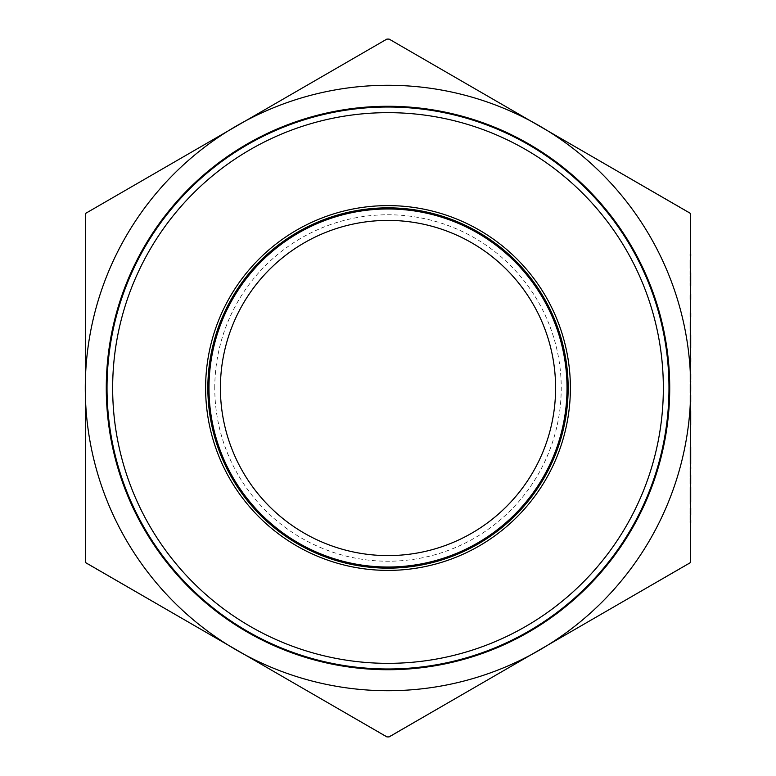 <?xml version="1.0" encoding="UTF-8"?>
<svg xmlns="http://www.w3.org/2000/svg" width="776" height="776" viewBox="0 0 776 776"><rect width="100%" height="100%" fill="white"/><g stroke="black" fill="none" stroke-linecap="round" stroke-linejoin="round"><path stroke-width="0.58" stroke-dasharray="3.88 2.91" d="M106.273 388A281.727 281.727 0 0 1 388 106.273A281.727 281.727 0 0 1 669.727 388A281.727 281.727 0 0 1 388 669.727A281.727 281.727 0 0 1 106.273 388M568.148 388A180.148 180.148 0 0 1 388 568.148A180.148 180.148 0 0 1 207.852 388A180.148 180.148 0 0 1 388 207.852A180.148 180.148 0 0 1 568.148 388M668.98 388A280.98 280.98 0 0 0 388 107.02A280.98 280.98 0 0 0 107.02 388A280.98 280.98 0 0 0 388 668.98A280.98 280.98 0 0 0 668.98 388M555.597 388A167.597 167.597 0 0 0 388 220.403A167.597 167.597 0 0 0 220.403 388A167.597 167.597 0 0 0 388 555.597A167.597 167.597 0 0 0 555.597 388M214.768 388A173.232 173.232 0 0 1 388 214.768A173.232 173.232 0 0 1 561.232 388A173.232 173.232 0 0 1 388 561.232A173.232 173.232 0 0 1 214.768 388M690.718 214.525L689.592 212.576L389.125 39.101L386.875 39.101L85.583 213.4L85.282 388A302.718 302.718 0 0 1 539.359 125.838A302.718 302.718 0 0 1 690.718 388L690.718 214.525M689.592 563.424L690.718 561.475L690.718 388A302.718 302.718 0 0 1 236.641 650.162L388 737.2L689.592 563.424M85.282 561.475L86.408 563.424L236.641 650.162A302.718 302.718 0 0 1 85.282 388L85.282 561.475M689.971 484.02L689.971 467.346L689.971 484.02L690.718 484.02L690.718 467.346L690.718 482.003L690.718 469.024L690.718 474.99L689.971 474.99L689.971 482.003L690.718 482.003M689.971 482.003L689.971 469.024L690.718 469.024L690.718 467.346L689.971 467.346L690.718 467.346M689.971 463.893L689.971 455.405L689.971 463.893L690.718 463.893L690.718 446.937L689.971 446.937L690.718 461.885L690.718 448.945L690.718 455.405L689.971 455.405L689.971 449.178L690.718 449.178M689.971 397.293L690.718 404.965L690.718 395.188L690.718 408.409L690.718 395.479L689.971 395.479L689.971 397.293L690.718 397.293M690.718 383.975L690.718 392.598L690.718 383.975L689.971 383.975L690.718 383.975M689.971 379.377L689.971 367.009L689.971 382.248L690.718 382.248L690.718 369.318L690.718 374.178L689.971 374.178L689.971 379.377L690.718 379.377L690.718 381.385L690.718 367.009L689.971 367.009L690.718 367.009M689.971 367.3L690.718 367.3L690.718 381.385L689.971 381.385M689.971 361.548L689.971 356.087L689.971 361.548L690.718 361.548L690.718 356.087L690.718 358.105L689.971 358.105L690.718 358.105M689.971 332.807L689.971 347.755L689.971 332.807L690.718 332.807L690.718 346.891L690.718 332.516L689.971 332.516L690.718 332.516M689.971 347.755L690.718 347.755L690.718 334.815L689.971 334.815M690.718 321.875L690.718 330.508L690.718 321.875L689.971 321.875L690.718 321.875M689.971 316.705L689.971 311.244L689.971 316.705L690.718 316.705L690.718 311.244L690.718 313.252L689.971 313.252L690.718 313.252M689.971 299.458L689.971 293.997L689.971 299.458L690.718 299.458L690.718 293.997L689.971 293.997L690.718 293.997M689.971 270.708L689.971 285.655L689.971 270.708L690.718 270.708L690.718 284.792L690.718 270.417L689.971 270.417L690.718 270.417M689.971 285.655L690.718 285.655L690.718 272.725L689.971 272.725M690.718 259.785L690.718 268.409L690.718 259.785L689.971 259.785L690.718 259.785M690.718 256.051L689.971 256.051L689.971 254.033L689.971 256.051L690.718 256.051L690.718 254.033L689.971 254.033L690.718 254.033M690.718 522.539L689.971 522.539L689.971 520.531L689.971 522.539L690.718 522.539L690.718 508.164L689.971 508.164L690.718 508.164L689.971 508.164L689.971 510.181L690.718 510.181L689.971 510.414L690.718 510.414M689.971 510.414L689.971 514.653L690.718 514.653L690.718 520.221L689.971 520.531L690.718 520.531L689.971 520.531L689.971 514.294L690.718 514.294M689.971 413.201L689.971 425.083L690.718 425.083L690.718 410.708L689.971 410.708L689.971 413.201L690.718 413.201M690.718 413.007L690.718 418.953L690.718 413.007L689.971 413.007L689.971 423.075L690.718 423.075L689.971 423.075L689.971 418.962L690.718 418.953L689.971 418.962L689.971 410.708M690.718 502.13L690.718 487.464L689.971 487.464L689.971 502.13L690.718 502.13M690.718 489.481L690.718 501.917L690.718 489.481L689.971 489.481L689.971 501.917L689.971 489.481M689.971 514.294L689.971 508.164M689.971 514.653L689.971 520.221M689.971 520.531L690.718 520.531M689.971 268.409L690.718 268.409L689.971 268.409L689.971 259.785L689.971 268.409M689.971 277.585L690.718 277.585M689.971 282.784L690.718 282.784M689.971 284.792L690.718 284.792M689.971 277.478L690.718 277.478M689.971 280.854L690.718 280.854M689.971 276.964L690.718 276.964M689.971 298.139L690.718 298.139M689.971 296.005L690.718 296.005L689.971 296.005M689.971 315.386L690.718 315.386M689.971 311.244L690.718 311.244L689.971 311.244M689.971 330.508L690.718 330.508L689.971 330.508L689.971 321.875L689.971 330.508M689.971 339.684L690.718 339.684M689.971 344.874L690.718 344.874M689.971 346.891L690.718 346.891M689.971 339.578L690.718 339.578M689.971 342.953L690.718 342.953M689.971 339.054L690.718 339.054M689.971 360.239L690.718 360.239M689.971 356.087L690.718 356.087L689.971 356.087M689.971 374.071L690.718 374.071M689.971 377.446L690.718 377.446M689.971 382.248L689.971 373.557L690.718 373.557M689.971 373.557L689.971 369.318L690.718 369.318M689.971 369.318L689.971 374.178M689.971 392.598L690.718 392.598L689.971 392.598L689.971 383.975L689.971 392.598M689.971 408.409L689.971 401.59L690.718 401.59L689.971 401.59L689.971 408.409L690.718 408.409M689.971 406.517L690.718 406.517M689.971 401.677L689.971 395.188L689.971 401.59L689.971 397.196L690.718 397.196M689.971 397.196L689.971 398.001L690.718 398.001M689.971 398.001L689.971 405.722L690.718 405.722M689.971 405.722L689.971 406.973L690.718 406.973M689.971 406.973L689.971 401.444L690.718 401.444M689.971 401.444L689.971 395.479M689.971 404.965L690.718 404.965M689.971 403.481L690.718 403.481M689.971 400.474L690.718 400.474M689.971 395.188L690.718 395.188M690.718 415.519L689.971 415.519L689.971 425.083L690.718 425.083M689.971 415.519L689.971 410.999L690.718 410.999M689.971 410.999L689.971 413.007M689.971 421.436L690.718 421.436M689.971 423.075L690.718 423.075L689.971 423.075M689.971 461.652L690.718 461.652M689.971 449.178L689.971 446.937M689.971 455.415L689.971 448.945L689.971 461.885L689.971 455.415L690.718 455.415L689.971 455.415M689.971 448.945L690.718 448.945M689.971 461.885L690.718 461.885M689.971 474.844L690.718 474.844M689.971 474.98L690.718 474.98M690.718 475.009L689.971 475.009L689.971 467.346L689.971 469.024L690.718 469.024M689.971 502.13L689.971 496.155L690.718 496.155M689.971 496.155L689.971 490.122L690.718 490.122M689.971 490.122L689.971 488.327L690.718 488.327M689.971 488.327L689.971 495.903L690.718 495.903M689.971 495.903L689.971 504.138L690.718 504.138M689.971 504.138L689.971 502.256L690.718 502.256M689.971 502.256L689.971 495.854L690.718 495.854M689.971 495.854L689.971 489.249L690.718 489.249M689.971 489.249L689.971 487.464M689.971 501.917L690.718 501.917M689.971 499.967L690.718 499.967M689.971 495.748L690.718 495.748M689.971 275.247L690.718 275.247M689.971 337.337L690.718 337.337M689.971 371.84L690.718 371.84M689.971 402.046L690.718 402.046M689.971 420.602L690.718 420.602M689.971 418.865L690.718 418.865"/><path stroke-width="1.16" d="M669.727 388A281.727 281.727 0 0 0 388 106.273A281.727 281.727 0 0 0 106.273 388A281.727 281.727 0 0 0 388 669.727A281.727 281.727 0 0 0 669.727 388M567.023 388A179.023 179.023 0 0 1 388 567.023A179.023 179.023 0 0 1 208.977 388A179.023 179.023 0 0 1 388 208.977A179.023 179.023 0 0 1 567.023 388M668.98 388A280.98 280.98 0 0 0 388 107.02A280.98 280.98 0 0 0 107.02 388A280.98 280.98 0 0 0 388 668.98A280.98 280.98 0 0 0 668.98 388M663.344 388A275.344 275.344 0 0 1 388 663.344A275.344 275.344 0 0 1 112.656 388A275.344 275.344 0 0 1 388 112.656A275.344 275.344 0 0 1 663.344 388M555.597 388A167.597 167.597 0 0 0 388 220.403A167.597 167.597 0 0 0 220.403 388A167.597 167.597 0 0 0 388 555.597A167.597 167.597 0 0 0 555.597 388M207.852 388A180.148 180.148 0 0 1 388 207.852A180.148 180.148 0 0 1 568.148 388A180.148 180.148 0 0 1 388 568.148A180.148 180.148 0 0 1 207.852 388M205.611 388A182.389 182.389 0 0 0 388 570.389A182.389 182.389 0 0 0 570.389 388A182.389 182.389 0 0 0 388 205.611A182.389 182.389 0 0 0 205.611 388M690.417 213.4L690.417 562.6L389.125 736.899L386.875 736.899L85.583 562.6L85.583 213.4L386.875 39.101L389.125 39.101L690.417 213.4M690.718 467.346L690.718 469.024M690.718 474.99L690.718 484.02M690.718 446.937L690.718 463.893M690.718 395.188L690.718 401.677M690.718 374.178L690.718 379.377M690.718 381.385L690.718 382.248M690.718 358.105L690.718 361.548M690.718 334.815L690.718 347.755M690.718 313.252L690.718 316.705M690.718 293.997L690.718 299.458M690.718 272.725L690.718 285.655M690.718 254.033L690.718 256.051M690.718 520.221L690.718 522.539M690.718 508.164L690.718 514.653M690.718 410.708L690.718 425.083M690.718 487.464L690.718 502.13M236.641 125.838A302.718 302.718 0 0 0 236.641 650.162A302.718 302.718 0 0 0 690.718 388A302.718 302.718 0 0 0 236.641 125.838"/></g></svg>
